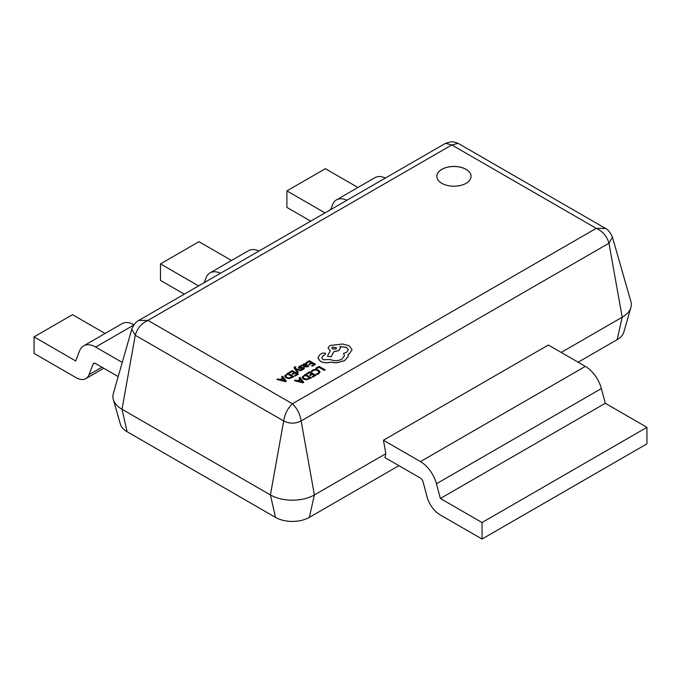 <?xml version="1.0" encoding="UTF-8"?>
<svg xmlns="http://www.w3.org/2000/svg" width="681" height="681" viewBox="0 0 681 681"><rect width="100%" height="100%" fill="white"/><g stroke="black" fill="none" stroke-linecap="round" stroke-linejoin="round"><path stroke-width="1.02" d="M466.051 169.331A17.127 9.892 0 0 0 447.383 167.185A17.127 9.892 0 0 0 436.81 176.328A17.127 9.892 0 0 0 441.833 183.317A17.127 9.892 0 0 0 460.501 185.462A17.127 9.892 0 0 0 471.073 176.328A17.127 9.892 0 0 0 466.051 169.331M471.073 176.362A17.127 9.892 0 0 0 466.051 169.399A17.127 9.892 0 0 0 447.408 167.245A17.127 9.892 0 0 0 436.81 176.362M113.31 399.483A31.096 17.953 0 0 0 122.001 409.247L270.417 494.934L283.679 420.952C284.701 414.159 287.603 408.438 292.404 403.773C297.205 408.447 300.117 414.176 301.13 420.952C295.307 423.863 289.493 423.863 283.679 420.952L135.264 335.265L131.765 329.238L113.31 393.618A31.096 17.953 0 0 0 113.31 399.483L120.392 424.195A23.92 13.807 0 0 0 127.075 431.703L275.49 517.39A23.92 13.807 0 0 0 309.31 517.39L398.913 465.659M578.109 362.198L617.139 339.666A23.92 13.807 0 0 0 623.822 332.158L630.904 307.446A31.096 17.953 0 0 0 630.904 301.589L612.449 237.175L608.95 243.228L622.213 317.21A31.096 17.953 0 0 0 630.904 307.446M385.846 453.674L384.961 457.606L420.441 478.088A3.89 2.247 60 0 1 423.02 481.671L427.072 496.866A19.434 11.219 -120 0 0 439.986 514.768L482.046 539.046L646.95 443.842L646.95 427.336L605.281 403.28L601.357 388.57A24.099 13.909 -120 0 0 585.345 366.378L548.341 345.02L383.437 440.224L385.846 453.674L314.392 494.934A31.096 17.953 0 0 1 270.417 494.934L275.49 517.39M561.195 352.435L622.213 317.21L617.139 339.666M138.481 320.606L138.745 320.445C136.14 321.619 133.808 324.548 131.765 329.238L131.85 328.957M127.075 431.703L122.001 409.247L135.264 335.265C137.162 328.37 141.393 323.407 147.956 320.385L292.404 403.773L596.258 228.348C602.821 231.378 607.052 236.333 608.95 243.228L301.13 420.952L314.392 494.934L309.31 517.39M605.469 228.416L458.143 143.35L451.809 144.959L147.956 320.385L138.762 320.436L445.476 143.35L451.809 144.959L596.258 228.348L605.596 228.493M231.514 260.474L198.954 241.678L160.478 263.896L198.588 285.901M184.296 294.149L160.478 280.402L160.478 263.896M258.976 251.034A24.099 13.909 -120 0 0 248.514 250.668L210.037 272.877A24.099 13.909 -120 0 0 206.071 277.78L204.189 282.666M220.499 273.243A24.099 13.909 -120 0 0 210.037 272.877M105.087 333.469L72.526 314.673L34.05 336.891L75.719 360.947L79.643 350.766A24.099 13.909 -120 0 1 83.61 345.871L122.086 323.654A24.099 13.909 -120 0 1 134.029 324.794M118.196 376.584L95.655 363.569A3.89 2.247 -120 0 0 93.714 363.373A3.89 2.247 -120 0 0 93.076 364.165L89.015 374.686A19.434 11.219 60 0 1 85.823 378.636A19.434 11.219 60 0 1 76.102 377.674L34.05 353.388L34.05 336.891M122.248 362.42L95.655 347.063A24.099 13.909 -120 0 0 83.61 345.871M325.016 212.906L286.905 190.901L325.382 168.692L357.942 187.488M310.723 221.155L286.905 207.407L286.905 190.901M346.927 200.257A24.099 13.909 -120 0 0 336.465 199.891A24.099 13.909 -120 0 0 332.498 204.785L330.617 209.671M385.403 178.039A24.099 13.909 -120 0 0 374.942 177.673L336.465 199.891M482.046 539.046L482.046 522.54L646.95 427.336M482.046 522.54L440.377 498.483L605.281 403.28M440.377 498.483L436.453 483.774A24.099 13.909 -120 0 0 420.441 461.59L383.437 440.224M315.839 368.225L316.546 368.693L318.989 367.28L324.437 370.421L325.229 369.902L319.083 366.352L315.839 368.225L316.546 368.693M316.546 368.625L318.989 367.28M318.989 367.212L324.437 370.421M324.437 370.362L325.229 369.902M311.243 371.171L312 371.613L313.175 370.455L315.405 369.919L317.763 370.583L318.963 372.022L317.967 373.384L316.154 374.014L316.988 374.49L318.699 373.792L320.044 371.971L318.546 370.072L315.533 369.247L312.588 369.987L311.243 371.171L312 371.673L313.175 370.524L315.405 369.987L317.763 370.651L318.963 372.107M316.154 374.014L316.988 374.55L318.699 373.86L320.044 371.971M306.45 373.648L307.148 374.048L309.659 372.601L311.728 373.792L309.532 375.061L310.238 375.469L312.434 374.201L314.401 375.333L312.026 376.704L312.741 377.112L315.907 375.282L309.753 371.732L306.45 373.707L307.148 374.116L309.659 372.66L311.677 373.826M309.532 375.061L310.238 375.529L312.434 374.261L314.35 375.367M312.026 376.704L312.741 377.18L315.907 375.282M302.066 377.172L303.437 379.028L306.544 379.751L311.438 377.87L305.284 374.32L302.066 377.257M309.881 377.946L305.19 375.24L303.113 377.121L304.245 378.534L306.654 379.147L309.932 377.912L305.19 375.18L303.113 377.146M302.066 377.231L303.437 379.087L306.544 379.811L311.438 377.87M294.405 380.594L302.9 382.799L303.743 382.305L299.938 377.402L299.061 377.912L300.151 379.223L297.597 380.696L295.282 380.092L294.405 380.662L302.9 382.858L303.743 382.305M300.593 379.768L298.533 380.96L302.56 382.084L300.593 379.768L298.61 380.977M299.061 377.912L300.117 379.24M302.56 382.143L300.593 379.828M306.024 362.632L306.722 363.033L309.234 361.585L311.302 362.777L309.106 364.046L309.812 364.454L312.009 363.186L313.975 364.318L311.6 365.688L312.307 366.097L315.482 364.267L309.327 360.717L306.024 362.692L306.722 363.101L309.234 361.645L311.251 362.811M309.106 364.046L309.812 364.514L312.009 363.245L313.924 364.352M311.6 365.688L312.307 366.165L315.482 364.267M307.838 366.77L308.936 365.663L308.195 365.229L307.284 366.369L305.318 366.259L307.071 364.497L306.459 363.731L303.786 363.799L303.207 365.042L301.76 365.093L304.586 366.727L307.838 366.829L308.936 365.663M306.092 364.658L304.22 364.275L303.743 364.965L304.73 365.918L306.092 364.658L305.743 364.224L304.22 364.344L303.743 365.033M304.22 364.344L303.743 364.965M301.76 365.093L304.586 366.787L307.838 366.829M305.369 366.284L307.071 364.497M306.092 364.727L305.743 364.284M301.666 366.242L300.866 365.782L299.419 366.318L298.491 367.263L298.942 368.098L303.19 368.046L302.943 368.872L301.504 369.332L302.253 369.766L303.488 369.281L304.356 368.37L303.913 367.544L299.657 367.595L299.972 366.727L301.666 366.242L299.972 366.795L299.657 367.663M298.491 367.263L299.929 368.43L302.611 367.97L303.385 368.489M298.491 367.323L298.942 368.157L298.491 367.323M301.504 369.332L302.253 369.826L303.488 369.34L304.356 368.438L303.913 367.544M299.657 367.595L299.972 366.795M295.971 369.272L300.874 370.668L301.734 370.175L295.631 368.634L295.171 367.978L295.869 366.965L294.626 366.821L294.073 367.621L294.464 368.54L297.52 372.669L298.321 372.149L295.971 369.306M297.52 372.609L298.321 372.149M296.031 369.357L300.874 370.736L301.734 370.175M295.171 367.978L295.869 366.965M295.171 368.046L295.341 367.229M294.073 367.646L297.52 372.669M288.991 372.456L289.697 372.865L292.209 371.417L294.277 372.609L292.081 373.878L292.779 374.286L294.984 373.018L296.95 374.15L294.575 375.52L295.282 375.929L298.448 374.099L292.302 370.549L288.991 372.524L289.697 372.924L292.209 371.477L294.218 372.643M292.081 373.878L292.779 374.346L294.984 373.077L296.89 374.184M294.575 375.52L295.282 375.989L298.448 374.099M284.615 375.98L285.977 377.844L289.084 378.568L293.979 376.678L287.833 373.128L284.615 376.074M292.481 376.729L287.74 373.997L285.662 375.938L286.795 377.342L289.195 377.955L292.481 376.729M284.615 376.048L285.977 377.904L289.084 378.627L293.979 376.678M292.421 376.763L287.74 374.056L285.662 375.938M276.954 379.411L285.441 381.607L286.292 381.122L282.487 376.218L281.611 376.721L282.7 378.032L280.138 379.513L277.831 378.908L276.954 379.479L285.441 381.675L286.292 381.122M283.143 378.585L281.083 379.777L285.092 380.909L283.143 378.585L281.151 379.794M281.611 376.721L282.666 378.057M285.109 380.96L283.143 378.645M320.462 361.33C323.509 362.837 326.863 363.109 330.515 362.139L336.329 362.769L344.552 360.649L348.093 356.64L348.093 354.418L349.183 353.89L352.111 349.77L349.183 345.71L342.586 344.016L329.859 345.505L328.063 348.034L330.302 350.809L327.416 356.206L331.085 356.767L333.886 351.617L338.653 350.579L340.44 348.051L339.87 346.544L346.518 347.353L348.323 349.872L346.518 352.4L343.547 353.354L344.458 355.601L341.888 359.159C338.151 360.981 334.294 361.109 330.302 359.542L323.135 359.747L321.696 357.763L322.871 355.959L325.697 353.916L325.143 353.133L322.522 353.081L319.942 354.571L317.925 358.002L320.462 361.398C323.509 362.905 326.863 363.169 330.515 362.207L336.329 362.837L344.552 360.717L348.093 356.699L348.238 355.661M317.925 357.823L320.462 361.398M332.532 346.995L331.826 347.982L332.532 348.97L335.937 348.97L336.644 347.982L332.532 346.995L331.826 348.008M321.704 357.797L322.871 356.018L325.697 353.941M343.547 353.354L344.458 355.635M339.87 346.603L346.518 347.412L348.323 349.906M327.416 356.206L331.085 356.827L333.886 351.677L338.653 350.647L340.44 348.085M328.063 348.034L330.302 350.868M348.093 354.478L349.183 353.95L352.111 349.77M336.644 348.008L332.532 347.063M89.015 374.686L101.963 367.212M93.076 364.165L94.719 363.22M95.655 347.063L133.885 324.99M436.453 483.774L601.357 388.57M420.441 461.59L585.345 366.378M612.449 237.201C610.406 232.519 608.073 229.582 605.452 228.407M458.126 143.35C452.542 141.503 453.12 141.103 445.493 143.35M85.823 378.636L103.784 368.259"/></g></svg>
